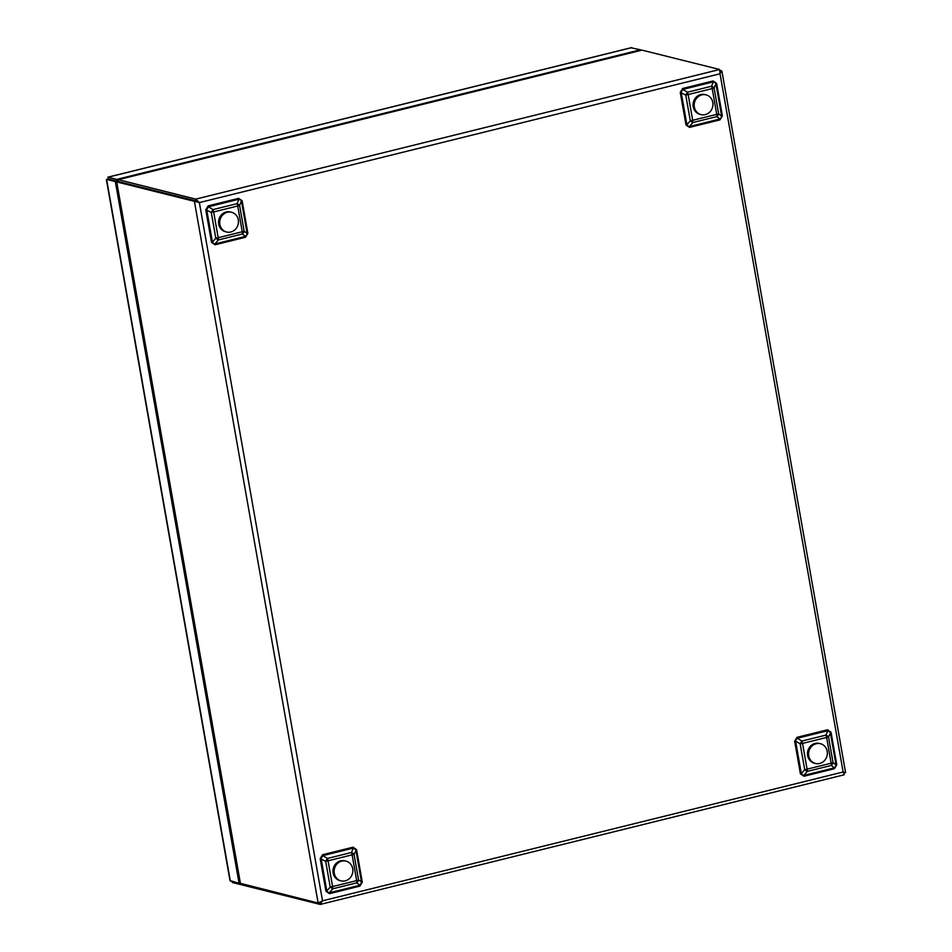 <?xml version="1.0" encoding="UTF-8"?>
<svg xmlns="http://www.w3.org/2000/svg" width="952" height="952" viewBox="0 0 952 952"><rect width="100%" height="100%" fill="white"/><g stroke="black" fill="none" stroke-linecap="round" stroke-linejoin="round"><path stroke-width="1.43" d="M640.708 50.444L118.084 179.75L118.393 181.511L196.052 200.896L118.393 181.511L116.739 181.939L199.408 202.586L195.743 199.123L118.393 179.678M242.284 884.122L242.439 885.027L320.098 904.4L322.526 900.818L318.135 903.031L240.154 883.277L116.739 181.939L240.475 883.67M641.969 50.123L719.641 69.496L720.021 73.78L721.604 70.853L720.283 70.531M211.511 242.355L205.763 209.773L208.179 205.87L238.619 198.337L242.141 200.777L247.889 233.359L245.485 237.262L215.033 244.795L211.511 242.355L214.974 243.938A1.821 0.654 -103.9 0 0 215.033 244.795M685.999 124.962L680.252 92.38L682.655 88.476L713.107 80.944L716.63 83.383L722.378 115.954L719.962 119.869L689.522 127.401L685.999 124.962L689.462 126.545A1.821 0.654 -103.9 0 0 689.522 127.401M325.929 891.215L320.181 858.633L322.585 854.729L353.025 847.197L356.56 849.636L362.295 882.218L359.892 886.122L329.452 893.654L325.929 891.215L329.392 892.798A1.821 0.654 -103.9 0 0 329.452 893.654M800.406 773.821L794.67 741.239L797.074 737.324L827.514 729.791L831.037 732.243L836.784 764.813L834.38 768.728L803.94 776.261L800.406 773.821L803.869 775.404A1.821 0.654 -103.9 0 0 803.94 776.261M843.793 773.012L845.602 772.655L721.913 71.162L720.355 71.174M845.34 772.596L843.139 772.001L844.222 774.785L320.384 904.4L319.801 902.663M198.706 202.419L196.052 200.884L198.706 202.419M199.373 202.586L322.526 900.818L843.139 772.001L720.021 73.78L199.408 202.586L198.325 202.157M320.55 902.234L319.777 902.627M319.872 902.639L320.586 902.21M117.203 181.82L116.489 181.963M245.485 237.262A1.821 0.654 -103.9 0 1 245.426 236.405L242.415 233.978A4.724 1.69 76.1 0 0 242.26 231.752A4.724 0.821 170 0 0 244.152 231.157L247.163 233.585L241.415 201.003L239.606 205.406A4.724 0.821 170 0 1 237.714 206.001A4.724 1.69 76.1 0 0 237.072 203.645A4.724 2.213 22.3 0 1 239.606 205.406L244.152 231.157A4.724 3.284 128.9 0 1 242.415 233.978L218.353 239.94A4.724 1.071 -139.9 0 1 215.806 238.178L211.261 212.415L212.998 209.595L237.072 203.645L238.869 199.242L208.428 206.774L206.691 209.595L212.427 242.177L215.806 238.178A4.724 0.821 170 0 0 218.186 237.702L242.26 231.752L237.714 206.001L213.653 211.951L218.186 237.702A4.724 1.69 76.1 0 1 218.353 239.94L214.974 243.938L245.426 236.405L247.889 233.359M242.141 200.777L238.869 199.242A1.821 0.654 -103.9 0 1 238.619 198.337M719.962 119.869A1.821 0.654 -103.9 0 1 719.902 119.012L716.904 116.584A4.724 1.69 76.1 0 0 716.737 114.347A4.724 0.821 -10 0 0 718.641 113.764L721.64 116.192L715.904 83.609L714.095 88.001A4.724 0.821 -10 0 1 712.203 88.596A4.724 1.69 76.1 0 0 711.549 86.239A4.724 2.213 22.3 0 1 714.095 88.001L718.641 113.764A4.724 3.284 128.9 0 1 716.904 116.584L692.842 122.534A4.724 1.071 -139.9 0 1 690.295 120.773L685.749 95.021L687.487 92.201L711.549 86.239L713.357 81.848L682.905 89.381L681.168 92.201L686.916 124.783L690.295 120.773A4.724 0.821 -10 0 0 692.675 120.309L716.737 114.347L712.203 88.596L688.141 94.546L692.675 120.309A4.724 1.69 76.1 0 1 692.842 122.534L689.462 126.545L719.902 119.012L722.378 115.954M716.63 83.383L713.357 81.848A1.821 0.654 -103.9 0 1 713.107 80.944M797.074 737.324A1.821 0.654 -103.9 0 0 797.324 738.24L801.893 741.061A4.724 1.69 76.1 0 1 802.548 743.405A4.724 0.821 -10 0 1 800.156 743.881L801.893 741.061L825.967 735.099A4.724 2.213 22.3 0 1 828.514 736.86L833.048 762.611A4.724 3.284 128.9 0 1 831.31 765.444L807.248 771.394A4.724 1.071 -139.9 0 1 804.702 769.632L800.156 743.881L795.586 741.061L801.334 773.643L804.702 769.632A4.724 0.821 -10 0 0 807.094 769.168L831.155 763.207L826.61 737.455L802.548 743.405L807.094 769.168A4.724 1.69 76.1 0 1 807.248 771.394L803.869 775.404L834.321 767.871L836.784 764.813M834.38 768.728A1.821 0.654 -103.9 0 1 834.321 767.871L831.31 765.444A4.724 1.69 76.1 0 0 831.155 763.207A4.724 0.821 -10 0 0 833.048 762.611L836.058 765.051L830.311 732.469L827.764 730.708L797.324 738.24L794.67 741.239M322.585 854.729A1.821 0.654 -103.9 0 0 322.835 855.634L321.098 858.454L326.845 891.036L330.213 887.026A4.724 0.821 170 0 0 332.605 886.562A4.724 1.69 76.1 0 1 332.76 888.799L329.392 892.798L359.832 885.265L356.822 882.837A4.724 1.69 76.1 0 0 356.667 880.612L352.121 854.848L328.059 860.81L332.605 886.562L356.667 880.612A4.724 0.821 170 0 0 358.559 880.017A4.724 3.284 128.9 0 1 356.822 882.837L332.76 888.799A4.724 1.071 -139.9 0 1 330.213 887.026L325.679 861.274L327.417 858.454L351.478 852.504A4.724 2.213 22.3 0 1 354.025 854.265L358.559 880.017L362.295 882.218M359.892 886.122A1.821 0.654 -103.9 0 1 359.832 885.265L361.57 882.444L355.822 849.862L353.275 848.101L322.835 855.634L327.417 858.454A4.724 1.69 76.1 0 1 328.059 860.81A4.724 0.821 170 0 1 325.679 861.274L320.181 858.633M205.763 209.773L211.261 212.415A4.724 0.821 170 0 0 213.653 211.951A4.724 1.69 76.1 0 0 212.998 209.595L208.428 206.774A1.821 0.654 -103.9 0 1 208.179 205.87M680.252 92.38L685.749 95.021A4.724 0.821 -10 0 0 688.141 94.546A4.724 1.69 76.1 0 0 687.487 92.201L682.905 89.381A1.821 0.654 -103.9 0 1 682.655 88.476M353.025 847.197A1.821 0.654 -103.9 0 0 353.275 848.101L351.478 852.504A4.724 1.69 76.1 0 1 352.121 854.848A4.724 0.821 170 0 0 354.025 854.265L356.56 849.636M827.514 729.791A1.821 0.654 -103.9 0 0 827.764 730.708L825.967 735.099A4.724 1.69 76.1 0 1 826.61 737.455A4.724 0.821 -10 0 0 828.514 736.86L831.037 732.243M232.038 881.564L232.312 882.504L232.145 881.588M240.88 883.765L241.035 884.682L232.312 882.504M241.035 884.682L242.32 884.36M630.986 47.814L640.565 49.778L116.679 179.404L107.897 177.167L108.183 178.56M631.842 47.6L107.957 177.227L108.266 178.988L116.989 181.166L116.679 179.404M640.672 50.385L640.565 49.778M118.274 180.844L115.335 181.582L239.071 883.313L229.979 880.541L106.398 179.642L108.254 179L117.096 181.832M230.348 881.147L106.612 179.404L115.335 181.582M240.106 883.063L239.071 883.313M345.957 861.108L344.826 860.834A10.186 9.341 104 0 0 333.307 868.45A10.186 9.341 104 0 0 339.9 880.588L341.03 880.874A10.186 9.341 104 0 0 346.457 880.469A10.186 9.341 104 0 0 352.871 870.295A10.186 9.341 104 0 0 345.957 861.108A10.186 9.341 104 0 0 334.426 868.724A10.186 9.341 104 0 0 341.03 880.874M231.538 212.248L230.42 211.975A10.186 9.341 104 0 0 218.889 219.591A10.186 9.341 104 0 0 225.493 231.729L226.612 232.014A10.186 9.341 104 0 0 231.276 231.871A10.186 9.341 104 0 0 238.464 221.864A10.186 9.341 104 0 0 231.538 212.248A10.186 9.341 104 0 0 220.019 219.876A10.186 9.341 104 0 0 226.612 232.014M706.027 94.855L704.908 94.569A10.186 9.341 104 0 0 693.377 102.185A10.186 9.341 104 0 0 699.97 114.323L701.1 114.609A10.186 9.341 104 0 0 706.527 114.204A10.186 9.341 104 0 0 712.953 104.042A10.186 9.341 104 0 0 706.027 94.855A10.186 9.341 104 0 0 694.508 102.471A10.186 9.341 104 0 0 701.1 114.609M820.446 743.714L819.315 743.429A10.186 9.341 104 0 0 807.796 751.045A10.186 9.341 104 0 0 814.388 763.183L815.507 763.468A10.186 9.341 104 0 0 820.933 763.064A10.186 9.341 104 0 0 827.359 752.901A10.186 9.341 104 0 0 820.446 743.714A10.186 9.341 104 0 0 808.914 751.33A10.186 9.341 104 0 0 815.507 763.468M318.135 903.031L194.398 201.3L196.052 200.896L195.743 199.123L719.641 69.496M118.226 179.654L641.327 50.218M631.402 47.648L107.897 177.167"/></g></svg>
